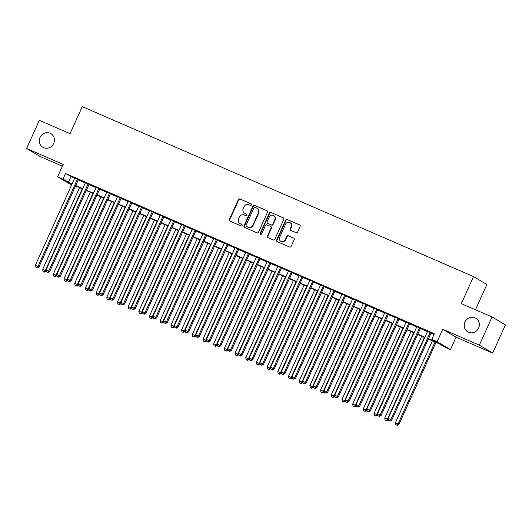 <?xml version="1.0" encoding="UTF-8"?>
<svg xmlns="http://www.w3.org/2000/svg" width="532" height="532" viewBox="0 0 532 532"><rect width="100%" height="100%" fill="white"/><g stroke="black" fill="none" stroke-linecap="round" stroke-linejoin="round"><path stroke-width="0.8" d="M251.45 204.893A0.851 0.798 -59.3 0 0 251.071 203.796L239.919 198.955A1.217 1.144 -59.3 0 0 238.369 199.606L229.378 219.517A1.217 1.144 -59.3 0 0 229.93 221.079L241.076 225.92A0.851 0.798 -59.3 0 0 241.861 224.418A0.851 0.798 -59.3 0 0 241.774 224.371L240.331 223.746A3.89 3.658 -59.3 0 1 238.575 218.752L239.327 217.089A3.89 3.658 -59.3 0 1 244.281 215.008L245.724 215.633A0.851 0.798 -59.3 0 0 246.509 214.13A0.851 0.798 -59.3 0 0 246.422 214.083L244.979 213.458A3.89 3.658 -59.3 0 1 243.217 208.458L243.969 206.802A3.89 3.658 -59.3 0 1 248.923 204.72L250.366 205.345A0.851 0.798 -59.3 0 0 251.45 204.893M464.961 322.073A7.92 7.455 -59.3 0 0 467.761 331.855A7.92 7.455 -59.3 0 0 478.647 328.018A7.92 7.455 -59.3 0 0 475.847 318.236A7.92 7.455 -59.3 0 0 464.961 322.073M40.02 137.489A7.92 7.455 -59.3 0 0 42.813 147.271A7.92 7.455 -59.3 0 0 53.699 143.434A7.92 7.455 -59.3 0 0 50.906 133.652A7.92 7.455 -59.3 0 0 40.02 137.489M296.051 232.664A1.217 1.144 -59.3 0 0 297.601 232.012L300.121 226.426A1.217 1.144 -59.3 0 0 299.576 224.863L287.194 219.49A1.217 1.144 -59.3 0 0 285.644 220.135L276.653 240.052A1.217 1.144 -59.3 0 0 277.199 241.614L289.581 246.994A1.217 1.144 -59.3 0 0 291.13 246.343L294.176 239.593A1.217 1.144 -59.3 0 0 293.631 238.03L288.331 235.729A1.217 1.144 -59.3 0 0 286.781 236.381L285.272 239.726A3.252 3.059 -59.3 0 1 280.803 241.302A3.252 3.059 -59.3 0 1 279.659 237.285L285.578 224.178A3.252 3.059 -59.3 0 1 290.04 222.602A3.252 3.059 -59.3 0 1 291.19 226.619L290.206 228.8A1.217 1.144 -59.3 0 0 290.751 230.363L296.051 232.664M492.06 316.992L505.4 324.912L492.679 353.088L479.339 345.168L492.06 316.992L461.33 303.639L473.54 276.593L82.274 106.633L70.058 133.685L39.321 120.338L26.6 148.514L63.215 164.415L57.616 176.817L62.962 179.138L65.509 173.499L434.325 333.704L431.784 339.343L437.124 341.664L450.464 349.584L445.118 347.263L439.711 344.051L428.346 339.117M479.339 345.168L442.724 329.261L437.124 341.664M267.49 212.255A1.217 1.144 -59.3 0 0 266.938 210.692L254.555 205.312A1.217 1.144 -59.3 0 0 253.006 205.964L244.015 225.874A1.217 1.144 -59.3 0 0 244.567 227.437L256.949 232.817A1.217 1.144 -59.3 0 0 258.499 232.165L267.49 212.255M270.874 212.401L283.257 217.781A1.217 1.144 -59.3 0 1 283.809 219.344L274.818 239.254A1.217 1.144 -59.3 0 1 273.268 239.905L267.968 237.605A1.217 1.144 -59.3 0 1 267.416 236.042L271.061 227.962A1.217 1.144 -59.3 0 0 270.515 226.399L266.998 224.876A1.217 1.144 -59.3 0 0 265.448 225.528L261.651 233.934A0.851 0.798 -59.3 0 1 260.487 234.346A0.851 0.798 -59.3 0 1 260.181 233.295L269.325 213.053A1.217 1.144 -59.3 0 1 270.874 212.401L283.543 217.96M26.6 148.514L39.94 156.435L62.41 166.197M78.377 179.65L74.746 178.074M89.063 184.298L85.439 182.722M99.757 188.94L96.126 187.364M110.45 193.582L106.819 192.005M121.136 198.223L117.512 196.647M131.83 202.872L128.199 201.296M142.516 207.513L138.892 205.937M153.209 212.155L149.578 210.579M163.896 216.803L160.272 215.227M174.589 221.445L170.958 219.869M185.282 226.087L181.651 224.511M195.969 230.728L192.345 229.152M206.662 235.377L203.031 233.801M217.349 240.018L213.724 238.442M228.042 244.66L224.411 243.084M238.735 249.309L235.104 247.732M249.422 253.95L245.797 252.374M260.115 258.592L256.484 257.016M270.801 263.234L267.177 261.658M281.495 267.882L277.864 266.306M292.181 272.524L288.557 270.948M302.874 277.165L299.243 275.589M313.567 281.814L309.937 280.238M324.254 286.455L320.63 284.879M334.947 291.097L331.316 289.521M345.634 295.739L342.01 294.163M356.327 300.387L352.696 298.811M367.02 305.029L363.389 303.453M377.707 309.671L374.082 308.095M388.4 314.312L384.769 312.743M399.086 318.961L395.462 317.385M409.78 323.602L406.149 322.026M420.466 328.244L416.842 326.668M65.509 173.499L74.633 178.326M78.264 179.902L85.326 182.975M88.95 184.551L96.013 187.616M99.644 189.193L106.706 192.258M110.33 193.834L117.392 196.9M121.023 198.476L128.086 201.548M131.717 203.124L138.779 206.19M142.403 207.766L149.465 210.832M153.096 212.408L160.159 215.48M163.783 217.056L170.845 220.122M174.476 221.698L181.538 224.763M185.163 226.339L192.225 229.405M195.856 230.981L202.918 234.053M206.549 235.629L213.611 238.695M217.236 240.271L224.298 243.337M227.929 244.913L234.991 247.978M238.615 249.555L245.678 252.627M249.309 254.203L256.371 257.269M260.002 258.845L267.064 261.91M270.688 263.486L277.751 266.559M281.381 268.135L288.444 271.2M292.068 272.776L299.13 275.842M302.761 277.418L309.824 280.484M313.448 282.06L320.51 285.132M324.141 286.708L331.203 289.774M334.834 291.35L341.896 294.415M345.521 295.992L352.583 299.064M356.214 300.64L363.276 303.706M366.9 305.282L373.963 308.347M377.594 309.923L384.656 312.989M388.287 314.565L395.349 317.637M398.973 319.213L406.036 322.279M409.667 323.855L416.729 326.921M420.353 328.497L427.415 331.569M431.046 333.145L433.999 334.428M431.159 332.892L427.529 331.316M475.468 309.784L486.88 284.514L473.54 276.593M442.724 329.261L456.064 337.182L492.679 353.088M456.064 337.182L450.464 349.584M76.628 186.34L76.302 187.058L75.238 186.599M71.614 185.023L57.616 176.817M428.499 338.778L437.191 342.548L431.784 339.343M62.962 179.138L72.086 183.966M75.717 185.542L82.779 188.607M86.41 190.183L93.472 193.249M97.097 194.825L104.159 197.897M107.79 199.473L114.852 202.539M118.476 204.115L125.539 207.181M129.17 208.757L136.232 211.822M139.863 213.398L146.925 216.471M150.549 218.047L157.612 221.113M161.243 222.689L168.305 225.754M171.929 227.33L178.991 230.403M182.622 231.979L189.685 235.044M193.309 236.62L200.371 239.686M204.002 241.262L211.064 244.328M214.695 245.904L221.758 248.976M225.382 250.552L232.444 253.618M236.075 255.194L243.137 258.259M246.762 259.835L253.824 262.901M257.455 264.477L264.517 267.549M268.148 269.125L275.21 272.191M278.835 273.767L285.897 276.833M289.528 278.409L296.59 281.481M300.214 283.057L307.277 286.123M310.907 287.699L317.97 290.765M321.594 292.341L328.656 295.406M332.287 296.982L339.35 300.055M342.98 301.631L350.043 304.696M353.667 306.272L360.729 309.338M364.36 310.914L371.422 313.986M375.047 315.562L382.109 318.628M385.74 320.204L392.802 323.27M396.433 324.846L403.495 327.912M407.12 329.488L414.182 332.56M417.813 334.136L424.875 337.202M71.94 184.298L70.896 183.846L71.88 184.431M75.298 186.466L76.302 187.058M424.722 337.541L417.66 334.468M414.029 332.892L406.967 329.827M403.342 328.251L396.28 325.185M392.649 323.609L385.587 320.537M381.963 318.961L374.9 315.895M371.269 314.319L364.207 311.253M360.576 309.677L353.514 306.612M349.89 305.036L342.827 301.963M339.197 300.387L332.134 297.322M328.51 295.745L321.448 292.68M317.817 291.104L310.755 288.031M307.124 286.455L300.061 283.39M296.437 281.814L289.375 278.748M285.744 277.172L278.682 274.106M275.057 272.53L267.995 269.458M264.364 267.882L257.302 264.816M253.678 263.24L246.615 260.175M242.984 258.599L235.922 255.526M232.291 253.957L225.229 250.885M221.605 249.309L214.542 246.243M210.911 244.667L203.849 241.601M200.225 240.025L193.163 236.953M189.532 235.377L182.469 232.311M178.838 230.735L171.776 227.669M168.152 226.093L161.09 223.028M157.459 221.452L150.396 218.379M146.772 216.803L139.71 213.738M136.079 212.162L129.017 209.096M125.392 207.52L118.33 204.448M114.699 202.872L107.637 199.806M104.006 198.23L96.944 195.164M93.319 193.588L86.257 190.523M82.626 188.946L75.564 185.874M70.916 176.71L68.369 182.35M244.594 213.259L244.953 213.478A3.89 3.658 -59.3 0 0 245.338 213.671L244.979 213.458M246.655 214.243L245.338 213.671M239.945 223.553L240.311 223.766A3.89 3.658 -59.3 0 0 240.697 223.959L240.331 223.746M242.007 224.531L240.697 223.959M251.303 203.956L240.278 199.168A1.217 1.144 -59.3 0 0 238.728 199.819L229.738 219.729A1.217 1.144 -59.3 0 0 230.004 221.113M267.224 210.872L254.914 205.525A1.217 1.144 -59.3 0 0 253.372 206.177L244.374 226.093A1.217 1.144 -59.3 0 0 244.64 227.47M255.014 207.36A0.851 0.798 -59.3 0 0 253.93 207.819L246.037 225.295A0.851 0.798 -59.3 0 0 246.422 226.393L247.939 227.051A3.89 3.658 -59.3 0 0 252.9 224.97L258.293 213.019A3.89 3.658 -59.3 0 0 256.53 208.025L255.014 207.36M246.615 226.506A0.851 0.798 -59.3 0 0 246.782 226.605L246.422 226.393M256.923 208.218L257.282 208.438A3.89 3.658 -59.3 0 1 258.652 213.239L253.259 225.182A3.89 3.658 -59.3 0 1 248.304 227.264L246.782 226.605M270.635 226.466L270.994 226.679A1.217 1.144 -59.3 0 1 271.426 228.181L267.776 236.255A1.217 1.144 -59.3 0 0 268.042 237.638M271.234 212.614A1.217 1.144 -59.3 0 0 269.684 213.266L260.547 233.508A0.851 0.798 -59.3 0 0 260.68 234.426M274.845 219.583A3.252 3.059 -59.3 0 0 273.701 215.573A3.252 3.059 -59.3 0 0 269.232 217.142L267.15 221.764A1.217 1.144 -59.3 0 0 267.696 223.327L271.214 224.856A1.217 1.144 -59.3 0 0 272.763 224.205L274.845 219.583L275.21 219.796A3.252 3.059 -59.3 0 0 274.06 215.786L273.701 215.573M267.822 223.4A1.217 1.144 -59.3 0 0 268.055 223.54L267.696 223.327M275.21 219.796L273.122 224.418A1.217 1.144 -59.3 0 1 271.573 225.069L268.055 223.54M290.04 222.602L290.399 222.815A3.252 3.059 -59.3 0 1 291.549 226.832L290.565 229.013A1.217 1.144 -59.3 0 0 290.831 230.396M280.803 241.302L281.162 241.515A3.252 3.059 -59.3 0 0 285.631 239.939L285.272 239.726M293.91 238.21L288.69 235.942A1.217 1.144 -59.3 0 0 287.14 236.594L285.631 239.939M299.855 225.049L287.553 219.703A1.217 1.144 -59.3 0 0 286.003 220.354L277.012 240.265A1.217 1.144 -59.3 0 0 277.278 241.648M79.581 187.623L42.62 269.471L46.324 270.888M44.103 271.912L43.032 271.446L44.462 272.125L44.103 271.912L45.293 270.635L82.254 188.78M43.032 271.446L42.62 269.471M46.198 271.167L44.462 272.125M77.473 179.118L38.085 266.352L35.411 265.195L74.799 177.954M78.43 179.53L38.989 266.891L38.085 266.352L36.894 267.629L35.824 267.164L36.894 267.629M37.253 267.842L38.989 266.891M35.411 265.195L35.824 267.164M90.274 192.265L53.313 274.12L57.01 275.536M54.789 276.554L53.725 276.088L55.155 276.766L54.789 276.554L55.986 275.277L92.94 193.422M53.725 276.088L53.313 274.12M56.884 275.815L55.155 276.766M100.96 196.907L64.006 278.761L67.704 280.178M65.483 281.202L64.412 280.736L65.842 281.415L65.483 281.202L66.673 279.918L103.634 198.07M64.412 280.736L64.006 278.761M67.577 280.457L65.842 281.415M111.654 201.548L74.693 283.403L78.39 284.82M76.176 285.844L75.105 285.378L76.535 286.056L76.176 285.844L77.366 284.567L114.327 202.712M75.105 285.378L74.693 283.403M78.271 285.099L76.535 286.056M122.34 206.197L85.386 288.045L89.083 289.461M86.862 290.485L85.792 290.02L87.221 290.698L86.862 290.485L88.059 289.209L125.013 207.354M85.792 290.02L85.386 288.045M88.957 289.747L87.221 290.698M88.166 183.759L48.778 270.994L46.104 269.837L85.492 182.602M89.123 184.178L49.676 271.533L48.778 270.994L47.581 272.278L46.517 271.812L47.581 272.278M47.94 272.49L49.676 271.533M46.104 269.837L46.517 271.812M98.852 188.401L59.464 275.643L56.791 274.479L96.186 187.244M99.81 188.82L60.369 276.175L59.464 275.643L58.274 276.919L57.203 276.454L58.274 276.919M58.633 277.132L60.369 276.175M56.791 274.479L57.203 276.454M109.545 193.05L70.157 280.284L67.484 279.12L106.872 191.886M110.503 193.462L71.055 280.816L70.157 280.284L68.961 281.561L67.897 281.096L68.961 281.561M69.326 281.774L71.055 280.816M67.484 279.12L67.897 281.096M120.239 197.691L80.844 284.926L78.177 283.769L117.565 196.527M121.19 198.103L81.748 285.465L80.844 284.926L79.654 286.203L78.583 285.744L79.654 286.203M80.013 286.422L81.748 285.465M78.177 283.769L78.583 285.744M133.033 210.838L96.073 292.693L99.777 294.11M97.555 295.127L96.485 294.668L97.915 295.346L97.555 295.127L98.746 293.85L135.707 212.002M96.485 294.668L96.073 292.693M99.65 294.389L97.915 295.346M130.925 202.333L91.537 289.574L88.864 288.411L128.252 201.176M131.883 202.752L92.442 290.106L91.537 289.574L90.347 290.851L89.276 290.386L90.347 290.851M90.706 291.064L92.442 290.106M88.864 288.411L89.276 290.386M143.72 215.48L106.766 297.335L110.463 298.751M108.242 299.775L107.178 299.31L108.608 299.988L108.242 299.775L109.439 298.499L146.393 216.644M107.178 299.31L106.766 297.335M110.337 299.031L108.608 299.988M141.618 206.981L102.23 294.216L99.557 293.052L138.945 205.818M142.569 207.394L103.128 294.748L102.23 294.216L101.033 295.493L99.963 295.027L101.033 295.493M101.393 295.706L103.128 294.748M99.557 293.052L99.963 295.027M154.413 220.128L117.452 301.977L121.156 303.393M118.935 304.417L117.865 303.952L119.294 304.63L118.935 304.417L120.126 303.14L157.086 221.285M117.865 303.952L117.452 301.977M121.03 303.672L119.294 304.63M152.305 211.623L112.917 298.858L110.244 297.701L149.632 210.459M153.263 212.035L113.821 299.396L112.917 298.858L111.727 300.134L110.656 299.669L111.727 300.134M112.086 300.347L113.821 299.396M110.244 297.701L110.656 299.669M165.106 224.77L128.145 306.625L131.843 308.041M129.628 309.059L128.558 308.593L129.988 309.272L129.628 309.059L130.819 307.782L167.78 225.927M128.558 308.593L128.145 306.625M131.717 308.321L129.988 309.272M162.998 216.265L123.61 303.499L120.937 302.342L160.325 215.108M163.956 216.684L124.508 304.038L123.61 303.499L122.413 304.783L121.349 304.317L122.413 304.783M122.779 304.996L124.508 304.038M120.937 302.342L121.349 304.317M175.793 229.412L138.839 311.267L142.536 312.683M140.315 313.707L139.244 313.242L140.674 313.92L140.315 313.707L141.505 312.424L178.466 230.575M139.244 313.242L138.839 311.267M142.41 312.962L140.674 313.92M186.486 234.053L149.525 315.908L153.229 317.325M151.008 318.349L149.938 317.883L151.367 318.562L151.008 318.349L152.199 317.072L189.159 235.217M149.938 317.883L149.525 315.908M153.103 317.604L151.367 318.562M197.173 238.702L160.218 320.55L163.916 321.966M161.695 322.99L160.631 322.525L162.054 323.203L161.695 322.99L162.892 321.714L199.846 239.859M160.631 322.525L160.218 320.55M163.79 322.246L162.054 323.203M207.866 243.343L170.905 325.198L174.609 326.615M172.388 327.632L171.317 327.173L172.747 327.852L172.388 327.632L173.578 326.355L210.539 244.501M171.317 327.173L170.905 325.198M174.483 326.894L172.747 327.852M218.559 247.985L181.598 329.84L185.296 331.256M183.075 332.281L182.011 331.815L183.44 332.493L183.075 332.281L184.272 331.004L221.226 249.149M182.011 331.815L181.598 329.84M185.169 331.536L183.44 332.493M229.245 252.627L192.291 334.482L195.989 335.898M193.768 336.922L192.697 336.457L194.127 337.135L193.768 336.922L194.958 335.645L231.919 253.791M192.697 336.457L192.291 334.482M195.862 336.177L194.127 337.135M239.939 257.275L202.978 339.13L206.675 340.547M204.461 341.564L203.39 341.098L204.82 341.777L204.461 341.564L205.651 340.287L242.612 258.432M203.39 341.098L202.978 339.13M206.556 340.826L204.82 341.777M250.625 261.917L213.671 343.772L217.369 345.188M215.147 346.212L214.077 345.747L215.507 346.425L215.147 346.212L216.344 344.929L253.298 263.081M214.077 345.747L213.671 343.772M217.242 345.468L215.507 346.425M261.318 266.559L224.358 348.413L228.062 349.83M225.841 350.854L224.77 350.389L226.2 351.067L225.841 350.854L227.031 349.577L263.992 267.722M224.77 350.389L224.358 348.413M227.935 350.109L226.2 351.067M272.005 271.207L235.051 353.055L238.748 354.472M236.527 355.496L235.463 355.03L236.893 355.709L236.527 355.496L237.724 354.219L274.678 272.364M235.463 355.03L235.051 353.055M238.622 354.751L236.893 355.709M282.698 275.849L245.737 357.704L249.442 359.12M247.22 360.137L246.15 359.679L247.58 360.357L247.22 360.137L248.411 358.861L285.371 277.006M246.15 359.679L245.737 357.704M249.315 359.399L247.58 360.357M293.391 280.49L256.431 362.345L260.128 363.762M257.914 364.786L256.843 364.32L258.273 364.999L257.914 364.786L259.104 363.509L296.065 281.654M256.843 364.32L256.431 362.345M260.002 364.041L258.273 364.999M173.685 220.906L134.297 308.148L131.623 306.984L171.018 219.749M174.642 221.325L135.201 308.68L134.297 308.148L133.106 309.425L132.036 308.959L133.106 309.425M133.465 309.637L135.201 308.68M131.623 306.984L132.036 308.959M184.378 225.555L144.99 312.789L142.317 311.626L181.705 224.391M185.335 225.967L145.888 313.321L144.99 312.789L143.8 314.066L142.729 313.601L143.8 314.066M144.159 314.279L145.888 313.321M142.317 311.626L142.729 313.601M195.071 230.196L155.683 317.431L153.01 316.274L192.398 229.033M196.022 230.609L156.581 317.97L155.683 317.431L154.486 318.708L153.416 318.249L154.486 318.708M154.845 318.927L156.581 317.97M153.01 316.274L153.416 318.249M205.758 234.838L166.37 322.079L163.696 320.916L203.084 233.681M206.715 235.257L167.274 322.611L166.37 322.079L165.179 323.356L164.109 322.891L165.179 323.356M165.538 323.569L167.274 322.611M163.696 320.916L164.109 322.891M216.451 239.486L177.063 326.721L174.39 325.557L213.778 238.323M217.408 239.899L177.961 327.253L177.063 326.721L175.866 327.998L174.802 327.532L175.866 327.998M176.225 328.211L177.961 327.253M174.39 325.557L174.802 327.532M227.137 244.128L187.749 331.363L185.076 330.206L224.471 242.964M228.095 244.54L188.654 331.902L187.749 331.363L186.559 332.64L185.488 332.174L186.559 332.64M186.918 332.852L188.654 331.902M185.076 330.206L185.488 332.174M237.831 248.77L198.443 336.005L195.769 334.847L235.157 247.613M238.788 249.182L199.34 336.543L198.443 336.005L197.246 337.281L196.182 336.822L197.246 337.281M197.611 337.501L199.34 336.543M195.769 334.847L196.182 336.822M248.524 253.412L209.129 340.653L206.463 339.489L245.851 252.254M249.475 253.831L210.034 341.185L209.129 340.653L207.939 341.93L206.868 341.464L207.939 341.93M208.298 342.143L210.034 341.185M206.463 339.489L206.868 341.464M259.21 258.06L219.822 345.295L217.149 344.131L256.537 256.896M260.168 258.472L220.727 345.827L219.822 345.295L218.632 346.571L217.561 346.106L218.632 346.571M218.991 346.784L220.727 345.827M217.149 344.131L217.561 346.106M269.904 262.702L230.516 349.936L227.842 348.779L267.23 261.538M270.855 263.114L231.413 350.475L230.516 349.936L229.319 351.213L228.248 350.754L229.319 351.213M229.678 351.433L231.413 350.475M227.842 348.779L228.248 350.754M280.59 267.343L241.202 354.585L238.529 353.421L277.917 266.186M281.548 267.762L242.107 355.117L241.202 354.585L240.012 355.861L238.941 355.396L240.012 355.861M240.371 356.074L242.107 355.117M238.529 353.421L238.941 355.396M291.283 271.985L251.895 359.226L249.222 358.063L288.61 270.828M292.241 272.404L252.793 359.758L251.895 359.226L250.698 360.503L249.634 360.038L250.698 360.503M251.064 360.716L252.793 359.758M249.222 358.063L249.634 360.038M304.078 285.132L267.124 366.987L270.821 368.403M268.6 369.427L267.53 368.962L268.959 369.64L268.6 369.427L269.791 368.151L306.751 286.296M267.53 368.962L267.124 366.987M270.695 368.683L268.959 369.64M314.771 289.78L277.81 371.635L281.514 373.052M279.293 374.069L278.223 373.604L279.652 374.282L279.293 374.069L280.484 372.792L317.444 290.938M278.223 373.604L277.81 371.635M281.388 373.331L279.652 374.282M325.458 294.422L288.504 376.277L292.201 377.693M289.98 378.718L288.916 378.252L290.339 378.93L289.98 378.718L291.177 377.434L328.131 295.586M288.916 378.252L288.504 376.277M292.075 377.973L290.339 378.93M336.151 299.064L299.19 380.919L302.894 382.335M300.673 383.359L299.602 382.894L301.032 383.572L300.673 383.359L301.863 382.082L338.824 300.228M299.602 382.894L299.19 380.919M302.768 382.614L301.032 383.572M301.977 276.633L262.582 363.868L259.909 362.711L299.303 275.47M302.927 277.046L263.486 364.407L262.582 363.868L261.392 365.145L260.321 364.679L261.392 365.145M261.751 365.358L263.486 364.407M259.909 362.711L260.321 364.679M312.663 281.275L273.275 368.51L270.602 367.353L309.99 280.111M313.621 281.687L274.173 369.048L273.275 368.51L272.085 369.787L271.014 369.328L272.085 369.787M272.444 370.006L274.173 369.048M270.602 367.353L271.014 369.328M323.356 285.917L283.968 373.158L281.295 371.994L320.683 284.76M324.307 286.336L284.866 373.69L283.968 373.158L282.771 374.435L281.701 373.969L282.771 374.435M283.13 374.648L284.866 373.69M281.295 371.994L281.701 373.969M334.043 290.565L294.655 377.8L291.982 376.636L331.37 289.401M335 290.977L295.559 378.332L294.655 377.8L293.465 379.077L292.394 378.611L293.465 379.077M293.824 379.289L295.559 378.332M291.982 376.636L292.394 378.611M346.844 303.712L309.883 385.56L313.581 386.977M311.36 388.001L310.296 387.535L311.725 388.214L311.36 388.001L312.557 386.724L349.511 304.869M310.296 387.535L309.883 385.56M313.454 387.256L311.725 388.214M344.736 295.207L305.348 382.442L302.675 381.284L342.063 294.043M345.694 295.619L306.246 382.98L305.348 382.442L304.151 383.718L303.087 383.253L304.151 383.718M304.51 383.931L306.246 382.98M302.675 381.284L303.087 383.253M357.531 308.354L320.577 390.209L324.274 391.625M322.053 392.643L320.982 392.184L322.412 392.862L322.053 392.643L323.243 391.366L360.204 309.511M320.982 392.184L320.577 390.209M324.148 391.904L322.412 392.862M355.423 299.849L316.035 387.083L313.361 385.926L352.756 298.691M356.38 300.267L316.939 387.622L316.035 387.083L314.844 388.367L313.774 387.901L314.844 388.367M315.203 388.579L316.939 387.622M313.361 385.926L313.774 387.901M368.224 312.996L331.263 394.85L334.967 396.267M332.746 397.291L331.675 396.825L333.105 397.504L332.746 397.291L333.936 396.014L370.897 314.159M331.675 396.825L331.263 394.85M334.841 396.546L333.105 397.504M366.116 304.49L326.728 391.732L324.055 390.568L363.442 303.333M367.073 304.909L327.626 392.264L326.728 391.732L325.531 393.008L324.467 392.543L325.531 393.008M325.897 393.221L327.626 392.264M324.055 390.568L324.467 392.543M378.91 317.637L341.956 399.492L345.654 400.909M343.433 401.933L342.362 401.467L343.792 402.145L343.433 401.933L344.63 400.656L381.584 318.801M342.362 401.467L341.956 399.492M345.527 401.188L343.792 402.145M376.809 309.139L337.414 396.373L334.748 395.209L374.136 307.975M377.76 309.551L338.319 396.912L337.414 396.373L336.224 397.65L335.153 397.185L336.224 397.65M336.583 397.863L338.319 396.912M334.748 395.209L335.153 397.185M389.604 322.286L352.643 404.14L356.347 405.557M354.126 406.574L353.055 406.109L354.485 406.787L354.126 406.574L355.316 405.298L392.277 323.443M353.055 406.109L352.643 404.14M356.221 405.836L354.485 406.787M387.496 313.78L348.108 401.015L345.434 399.858L384.822 312.617M388.453 314.193L349.012 401.554L348.108 401.015L346.917 402.292L345.847 401.833L346.917 402.292M347.276 402.511L349.012 401.554M345.434 399.858L345.847 401.833M400.29 326.927L363.336 408.782L367.033 410.199M364.812 411.216L363.748 410.757L365.178 411.436L364.812 411.216L366.009 409.939L402.963 328.091M363.748 410.757L363.336 408.782M366.907 410.478L365.178 411.436M398.189 318.422L358.801 405.663L356.127 404.5L395.515 317.265M399.14 318.841L359.699 406.195L358.801 405.663L357.604 406.94L356.533 406.475L357.604 406.94M357.963 407.153L359.699 406.195M356.127 404.5L356.533 406.475M410.983 331.569L374.023 413.424L377.727 414.84M375.506 415.864L374.435 415.399L375.865 416.077L375.506 415.864L376.696 414.588L413.657 332.733M374.435 415.399L374.023 413.424M377.6 415.12L375.865 416.077M408.875 323.07L369.487 410.305L366.814 409.141L406.202 321.907M409.833 323.483L370.392 410.837L369.487 410.305L368.297 411.582L367.226 411.116L368.297 411.582M368.656 411.795L370.392 410.837M366.814 409.141L367.226 411.116M421.677 336.217L384.716 418.066L388.413 419.482M386.199 420.506L385.128 420.041L386.558 420.719L386.199 420.506L387.389 419.229L424.35 337.374M385.128 420.041L384.716 418.066M388.287 419.761L386.558 420.719M419.568 327.712L380.181 414.947L377.507 413.79L416.895 326.548M420.526 328.124L381.078 415.485L380.181 414.947L378.983 416.224L377.919 415.758L378.983 416.224M379.349 416.436L381.078 415.485M377.507 413.79L377.919 415.758M432.363 340.859L395.409 422.714L398.98 424.41L435.994 342.435M396.885 425.148L395.815 424.682L397.244 425.367L396.885 425.148L398.082 423.871L435.036 342.016M395.815 424.682L395.409 422.714M398.98 424.41L397.244 425.367M430.262 332.354L390.867 419.588L388.194 418.431L427.588 331.197M431.213 332.773L391.771 420.127L390.867 419.588L389.677 420.872L388.606 420.406L389.677 420.872M390.036 421.085L391.771 420.127M388.194 418.431L388.606 420.406M229.738 219.729L229.378 219.517M238.728 199.819L238.369 199.606M240.278 199.168L239.919 198.955M244.374 226.093L244.015 225.874M253.372 206.177L253.006 205.964M254.914 205.525L254.555 205.312M248.304 227.264L247.939 227.051M253.259 225.182L252.9 224.97M258.652 213.239L258.293 213.019M267.776 236.255L267.416 236.042M271.426 228.181L271.061 227.962M260.547 233.508L260.181 233.295M269.684 213.266L269.325 213.053M271.573 225.069L271.214 224.856M273.122 224.418L272.763 224.205M290.565 229.013L290.206 228.8M291.549 226.832L291.19 226.619M287.14 236.594L286.781 236.381M288.69 235.942L288.331 235.729M277.012 240.265L276.653 240.052M286.003 220.354L285.644 220.135M287.553 219.703L287.194 219.49M246.695 226.559L246.336 226.346M267.935 223.48L267.576 223.267"/></g></svg>
